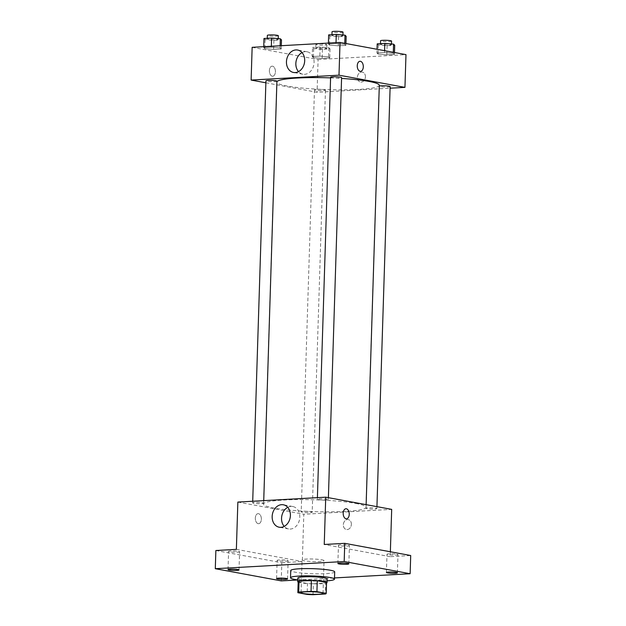 <?xml version="1.0" encoding="UTF-8"?>
<svg xmlns="http://www.w3.org/2000/svg" width="626" height="626" viewBox="0 0 626 626"><rect width="100%" height="100%" fill="white"/><g stroke="black" fill="none" stroke-linecap="round" stroke-linejoin="round"><path stroke-width="0.47" stroke-dasharray="3.13 2.35" d="M321.842 559.808A10.994 1.268 1.8 0 1 324.041 560.638A10.994 1.268 1.8 0 1 313.016 561.561A10.994 1.268 1.8 0 1 302.068 559.949A10.994 1.268 1.8 0 1 309.596 558.979A10.994 1.268 1.8 0 1 321.842 559.808M313.008 594.7L313.352 583.784L325.684 583.103L325.34 594.011M326.553 582.571A14.187 1.635 1.8 0 1 325.684 583.103M313.352 583.784A14.187 1.635 1.8 0 1 307.476 583.51L307.139 594.418M298.187 581.679A14.187 1.635 1.8 0 0 298.226 581.797L307.476 583.51M298.179 582.102A14.656 1.69 -178.2 0 0 321.161 583.745A14.656 1.69 -178.2 0 0 326.537 582.994M327.132 578.94A14.656 1.69 1.8 0 1 321.279 580.106A14.656 1.69 1.8 0 1 305.911 579.793A14.656 1.69 1.8 0 1 297.835 578.025M298.226 581.797L297.882 592.712M327.077 580.834A21.988 2.535 1.8 0 1 297.773 579.911M334.691 571.898A21.988 2.535 1.8 0 1 312.632 573.745A21.988 2.535 1.8 0 1 290.738 570.521M297.773 579.973L334.503 577.931M215.868 550.512L281.817 562.704L281.246 580.889M281.817 562.704L302.327 561.561L303.813 514.267L391.688 509.376M390.358 551.764L390.201 556.67L410.703 555.528M351.374 524.33A5.039 3.991 -79.5 0 0 348.267 519.603A5.039 3.991 -79.5 0 0 343.424 523.829A5.039 3.991 -79.5 0 0 346.436 529.51A5.039 3.991 -79.5 0 0 351.374 524.33A5.039 3.991 -79.5 0 0 348.259 519.596A5.039 3.991 -79.5 0 0 343.424 523.829A5.039 3.991 -79.5 0 0 346.428 529.51A5.039 3.991 -79.5 0 0 351.374 524.33M395.781 555.059A5.493 0.634 -178.2 0 0 397.972 554.62A5.493 0.634 -178.2 0 0 394.943 553.955A5.493 0.634 -178.2 0 0 389.184 553.838A5.493 0.634 -178.2 0 0 386.985 554.276A5.493 0.634 -178.2 0 0 390.014 554.941A5.493 0.634 -178.2 0 0 395.781 555.059M347.234 546.083A5.493 0.634 -178.2 0 0 349.433 545.645A5.493 0.634 -178.2 0 0 346.405 544.98A5.493 0.634 -178.2 0 0 340.638 544.863A5.493 0.634 -178.2 0 0 338.447 545.301A5.493 0.634 -178.2 0 0 341.475 545.966A5.493 0.634 -178.2 0 0 347.234 546.083M390.201 556.67L324.245 544.471M237.387 552.195A5.493 0.634 -178.2 0 0 239.586 551.764A5.493 0.634 -178.2 0 0 236.558 551.099A5.493 0.634 -178.2 0 0 230.791 550.982A5.493 0.634 -178.2 0 0 228.6 551.412A5.493 0.634 -178.2 0 0 231.628 552.077A5.493 0.634 -178.2 0 0 237.387 552.195M285.933 561.17A5.493 0.634 -178.2 0 0 288.124 560.732A5.493 0.634 -178.2 0 0 285.096 560.074A5.493 0.634 -178.2 0 0 279.337 559.957A5.493 0.634 -178.2 0 0 277.138 560.387A5.493 0.634 -178.2 0 0 280.166 561.053A5.493 0.634 -178.2 0 0 285.933 561.17M236.37 549.37L302.327 561.561M355.779 503.445A51.301 5.916 1.8 0 1 366.046 507.334A51.301 5.916 1.8 0 1 314.588 511.638A51.301 5.916 1.8 0 1 263.499 504.11A51.301 5.916 1.8 0 1 298.641 499.603A51.301 5.916 1.8 0 1 355.779 503.445M237.857 502.075L303.813 514.267M262.56 502.795A5.493 0.634 1.8 0 1 263.656 503.21A5.493 0.634 1.8 0 1 258.139 503.672A5.493 0.634 1.8 0 1 252.669 502.866A5.493 0.634 1.8 0 1 256.433 502.381A5.493 0.634 1.8 0 1 262.56 502.795M375.772 508.163A5.493 0.634 1.8 0 1 376.875 508.586A5.493 0.634 1.8 0 1 371.359 509.048A5.493 0.634 1.8 0 1 365.889 508.242A5.493 0.634 1.8 0 1 369.653 507.756A5.493 0.634 1.8 0 1 375.772 508.163M311.099 511.771A5.493 0.634 1.8 0 1 312.202 512.185A5.493 0.634 1.8 0 1 306.685 512.647A5.493 0.634 1.8 0 1 301.208 511.841A5.493 0.634 1.8 0 1 304.979 511.356A5.493 0.634 1.8 0 1 311.099 511.771M318.446 499.681A5.493 0.634 -178.2 0 0 324.565 500.096A5.493 0.634 -178.2 0 0 328.337 499.611A5.493 0.634 -178.2 0 0 322.86 498.805A5.493 0.634 -178.2 0 0 317.343 499.266A5.493 0.634 -178.2 0 0 318.446 499.681M258.186 523.672A5.039 3.02 86.8 0 0 258.624 523.696A5.039 3.02 86.8 0 0 261.355 518.5A5.039 3.02 86.8 0 0 258.061 513.641A5.039 3.02 86.8 0 0 255.314 518.469A5.039 3.02 86.8 0 0 258.186 523.672A5.039 3.02 86.8 0 0 258.624 523.696A5.039 3.02 86.8 0 0 261.355 518.5A5.039 3.02 86.8 0 0 258.061 513.641A5.039 3.02 86.8 0 0 255.314 518.469A5.039 3.02 86.8 0 0 258.186 523.672M346.499 518.805L346.499 518.805A5.039 3.02 -93.2 0 1 343.204 513.946A5.039 3.02 -93.2 0 1 345.935 508.742L345.935 508.742M287.741 507.342A11.409 9.038 100.5 0 1 292.749 506.512A11.409 9.038 100.5 0 1 299.791 517.225A11.409 9.038 100.5 0 1 288.602 528.954A11.409 9.038 100.5 0 1 284.212 526.396M379.309 85.332A51.301 5.916 1.8 0 1 327.852 89.635A51.301 5.916 1.8 0 1 276.762 82.108A51.301 5.916 1.8 0 1 276.903 81.693M330.591 77.882A51.301 5.916 1.8 0 1 341.569 78.43M330.606 77.256A5.493 0.634 -178.2 0 0 331.71 77.679A5.493 0.634 -178.2 0 0 337.829 78.086A5.493 0.634 -178.2 0 0 341.593 77.601M324.362 89.761A5.493 0.634 1.8 0 1 325.457 90.175A5.493 0.634 1.8 0 1 319.949 90.637A5.493 0.634 1.8 0 1 314.471 89.831A5.493 0.634 1.8 0 1 318.235 89.354A5.493 0.634 1.8 0 1 324.362 89.761M390.139 86.576A5.493 0.634 1.8 0 1 384.622 87.037A5.493 0.634 1.8 0 1 379.153 86.231A5.493 0.634 1.8 0 1 379.286 86.098M276.919 81.2A5.493 0.634 1.8 0 1 271.402 81.662A5.493 0.634 1.8 0 1 265.933 80.856M265.87 82.796L317.069 92.265L390.084 88.196M252.145 47.326L318.102 59.517L317.069 92.265M318.102 59.517L405.977 54.626M365.435 76.857A5.039 3.991 -79.5 0 0 362.329 72.131A5.039 3.991 -79.5 0 0 357.485 76.356A5.039 3.991 -79.5 0 0 360.498 82.037A5.039 3.991 -79.5 0 0 365.435 76.857A5.039 3.991 -79.5 0 0 362.329 72.131A5.039 3.991 -79.5 0 0 357.485 76.356A5.039 3.991 -79.5 0 0 360.49 82.037A5.039 3.991 -79.5 0 0 365.435 76.857M263.702 47.584L264.845 48.711L273.593 49.415L281.207 48.992L280.065 47.866L271.308 47.161L263.702 47.584L264.845 48.711L273.593 49.415L281.207 48.992L280.065 47.866L271.308 47.161L263.702 47.584L263.734 46.684M376.922 52.96L378.065 54.086L386.813 54.791L394.427 54.368L393.284 53.241L384.528 52.537L376.922 52.96L378.065 54.086L386.813 54.791L394.427 54.368L393.284 53.241L384.528 52.537L376.922 52.96L377.04 49.274M312.241 56.559L313.383 57.686L322.14 58.39L329.745 57.968L328.603 56.841L319.855 56.137L312.241 56.559L313.383 57.686L322.14 58.39L329.745 57.968L328.603 56.841L319.855 56.137L312.241 56.559L312.53 47.466L313.673 48.593L322.421 49.297L330.035 48.875L328.893 47.748L320.136 47.044L312.53 47.466M328.376 43.984L329.519 45.111L338.275 45.815L345.881 45.393L344.738 44.266L335.99 43.562L328.376 43.984L329.519 45.111L338.275 45.815L345.881 45.393L344.738 44.266L335.99 43.562L328.376 43.984L328.407 43.077M272.247 76.2A5.039 3.02 86.8 0 0 272.686 76.223A5.039 3.02 86.8 0 0 275.417 71.028A5.039 3.02 86.8 0 0 272.122 66.168A5.039 3.02 86.8 0 0 269.376 70.996A5.039 3.02 86.8 0 0 272.247 76.2A5.039 3.02 86.8 0 0 272.686 76.223A5.039 3.02 86.8 0 0 275.424 71.028A5.039 3.02 86.8 0 0 272.13 66.168A5.039 3.02 86.8 0 0 269.383 70.996A5.039 3.02 86.8 0 0 272.247 76.2M360.56 71.333L360.56 71.333A5.039 3.02 -93.2 0 1 357.266 66.473A5.039 3.02 -93.2 0 1 359.997 61.27L360.005 61.27M302.029 52.592A11.409 9.038 100.5 0 1 307.037 51.77A11.409 9.038 100.5 0 1 314.088 62.483A11.409 9.038 100.5 0 1 302.89 74.204A11.409 9.038 100.5 0 1 298.508 71.646M328.666 34.892L329.808 36.018L338.556 36.723L346.17 36.3M341.812 35.346A5.493 0.634 1.8 0 1 342.907 35.768A5.493 0.634 1.8 0 1 337.398 36.23A5.493 0.634 1.8 0 1 331.921 35.424A5.493 0.634 1.8 0 1 335.685 34.939A5.493 0.634 1.8 0 1 341.812 35.346M329.808 36.018L329.519 45.111M338.556 36.723L338.275 45.815M345.943 43.53L345.881 45.393M344.769 43.311L344.738 44.266M336.021 42.654L335.99 43.562M343.025 32.129A5.493 0.634 1.8 0 1 337.508 32.591A5.493 0.634 1.8 0 1 332.038 31.785M263.984 38.491L265.127 39.618L273.883 40.322L281.489 39.9M277.13 38.953A5.493 0.634 1.8 0 1 278.234 39.368A5.493 0.634 1.8 0 1 272.717 39.829A5.493 0.634 1.8 0 1 267.247 39.023A5.493 0.634 1.8 0 1 271.011 38.538A5.493 0.634 1.8 0 1 277.13 38.953M265.127 39.618L264.845 48.711M273.883 40.322L273.593 49.415M281.309 45.706L281.207 48.992M280.127 45.768L280.065 47.866M271.34 46.254L271.308 47.161M278.351 35.729A5.493 0.634 1.8 0 1 272.834 36.191A5.493 0.634 1.8 0 1 267.357 35.385M377.204 43.867L378.347 44.994L387.103 45.698L394.709 45.268M390.35 44.321A5.493 0.634 1.8 0 1 391.453 44.743A5.493 0.634 1.8 0 1 385.937 45.205A5.493 0.634 1.8 0 1 380.467 44.399A5.493 0.634 1.8 0 1 384.231 43.914A5.493 0.634 1.8 0 1 390.35 44.321M378.347 44.994L378.065 54.086M387.103 45.698L386.813 54.791M394.482 52.506L394.427 54.368M393.316 52.287L393.284 53.241M384.591 50.675L384.528 52.537M391.563 41.105A5.493 0.634 1.8 0 1 386.054 41.566A5.493 0.634 1.8 0 1 380.577 40.76M325.676 47.928A5.493 0.634 1.8 0 1 326.772 48.343A5.493 0.634 1.8 0 1 321.263 48.805A5.493 0.634 1.8 0 1 315.786 47.999A5.493 0.634 1.8 0 1 319.55 47.513A5.493 0.634 1.8 0 1 325.676 47.928M313.673 48.593L313.383 57.686M322.421 49.297L322.14 58.39M330.035 48.875L329.745 57.968M328.893 47.748L328.603 56.841M320.136 47.044L319.855 56.137M325.786 44.289A5.493 0.634 1.8 0 1 326.889 44.704A5.493 0.634 1.8 0 1 321.373 45.166A5.493 0.634 1.8 0 1 315.903 44.36A5.493 0.634 1.8 0 1 319.667 43.875A5.493 0.634 1.8 0 1 325.786 44.289M323.016 593.378L324.041 560.638M301.043 592.689L302.068 559.949M287.553 578.925L288.124 560.732M276.567 578.58L277.138 560.387M397.4 572.813L397.972 554.62M386.414 572.461L386.985 554.276M348.862 563.838L349.433 545.645M337.876 563.494L338.447 545.301M239.015 569.95L239.586 551.764M228.028 569.605L228.6 551.412M292.749 506.512L283.351 504.783M288.602 528.954L279.204 527.217M276.762 82.108L263.499 504.11M366.132 504.65L366.046 507.334M328.337 499.611L328.392 497.67M317.343 499.266L317.398 497.647M314.471 89.831L301.208 511.841M325.457 90.175L312.202 512.185M379.153 86.231L365.889 508.242M376.938 506.645L376.875 508.586M252.716 501.246L252.669 502.866M263.734 500.636L263.656 503.21M307.037 51.77L297.647 50.033M302.89 74.204L293.5 72.467M331.944 34.712L331.921 35.424M342.931 35.001L342.907 35.768M267.271 38.311L267.247 39.023M278.257 38.601L278.234 39.368M380.491 43.687L380.467 44.399M391.477 43.977L391.453 44.743M315.903 44.36L315.786 47.999M326.889 44.704L326.772 48.343"/><path stroke-width="0.94" d="M320.817 592.548A10.994 1.268 1.8 0 1 323.016 593.378A10.994 1.268 1.8 0 1 311.991 594.301A10.994 1.268 1.8 0 1 301.043 592.689A10.994 1.268 1.8 0 1 308.571 591.726A10.994 1.268 1.8 0 1 320.817 592.548M311.052 591.374L298.719 592.055A14.187 1.635 1.8 0 0 297.851 592.587A14.187 1.635 1.8 0 0 297.882 592.712L307.139 594.418A14.187 1.635 1.8 0 0 313.008 594.7L325.34 594.011A14.187 1.635 1.8 0 0 326.209 593.479A14.187 1.635 1.8 0 0 326.177 593.362L316.92 591.648A14.187 1.635 1.8 0 0 311.052 591.374L311.388 580.458L299.064 581.147L298.719 592.055M326.177 593.362L326.522 582.446L317.265 580.74L316.92 591.648M326.522 582.446A14.187 1.635 1.8 0 1 326.553 582.571L326.209 593.479M297.851 592.587L298.187 581.679A14.187 1.635 1.8 0 1 299.064 581.147M311.388 580.458A14.187 1.635 1.8 0 1 317.265 580.74M326.537 582.994A14.656 1.69 -178.2 0 0 327.022 582.579A14.656 1.69 -178.2 0 0 312.421 580.435A14.656 1.69 -178.2 0 0 297.718 581.664A14.656 1.69 -178.2 0 0 298.179 582.102M297.718 581.664L297.835 578.025A14.656 1.69 1.8 0 1 307.875 576.734A14.656 1.69 1.8 0 1 324.205 577.829A14.656 1.69 1.8 0 1 327.132 578.94L327.022 582.579M297.773 579.911A21.988 2.535 1.8 0 1 290.511 577.79A21.988 2.535 1.8 0 1 305.574 575.857A21.988 2.535 1.8 0 1 330.058 577.508A21.988 2.535 1.8 0 1 334.464 579.175A21.988 2.535 1.8 0 1 327.077 580.834M290.511 577.79L290.738 570.521A21.988 2.535 1.8 0 1 305.801 568.588A21.988 2.535 1.8 0 1 330.293 570.231A21.988 2.535 1.8 0 1 334.691 571.898L334.464 579.175M230.219 569.167A5.493 0.634 1.8 0 1 235.986 569.284A5.493 0.634 1.8 0 1 239.015 569.95A5.493 0.634 1.8 0 1 233.498 570.411A5.493 0.634 1.8 0 1 228.028 569.605A5.493 0.634 1.8 0 1 230.219 569.167M340.067 563.056A5.493 0.634 1.8 0 1 345.834 563.173A5.493 0.634 1.8 0 1 348.862 563.838A5.493 0.634 1.8 0 1 343.345 564.3A5.493 0.634 1.8 0 1 337.876 563.494A5.493 0.634 1.8 0 1 340.067 563.056M388.613 572.031A5.493 0.634 1.8 0 1 394.372 572.148A5.493 0.634 1.8 0 1 397.4 572.813A5.493 0.634 1.8 0 1 391.892 573.275A5.493 0.634 1.8 0 1 386.414 572.461A5.493 0.634 1.8 0 1 388.613 572.031M278.766 578.142A5.493 0.634 1.8 0 1 284.525 578.26A5.493 0.634 1.8 0 1 287.553 578.925A5.493 0.634 1.8 0 1 282.044 579.386A5.493 0.634 1.8 0 1 276.567 578.58A5.493 0.634 1.8 0 1 278.766 578.142M334.503 577.931L410.132 573.721L344.183 561.522L215.297 568.698L281.246 580.889L297.773 579.973M390.358 551.764L391.688 509.376L325.731 497.185L324.245 544.471L344.754 543.337L410.703 555.528L410.132 573.721M344.754 543.337L344.183 561.522M325.731 497.185L237.857 502.075L236.37 549.37L215.868 550.512L215.297 568.698M290.401 515.488A11.409 9.038 100.5 0 1 279.204 527.217A11.409 9.038 100.5 0 1 272.388 514.353A11.409 9.038 100.5 0 1 283.351 504.783A11.409 9.038 100.5 0 1 290.401 515.488M345.935 508.742A5.039 3.02 -93.2 0 1 346.374 508.774A5.039 3.02 -93.2 0 1 349.245 513.969A5.039 3.02 -93.2 0 1 346.499 518.805A5.039 3.02 -93.2 0 1 343.204 513.946A5.039 3.02 -93.2 0 1 345.935 508.742A5.039 3.02 -93.2 0 1 346.374 508.774A5.039 3.02 -93.2 0 1 349.245 513.969A5.039 3.02 -93.2 0 1 346.499 518.805M284.212 526.396A11.409 9.038 100.5 0 1 287.741 507.342M341.569 78.43A51.301 5.916 1.8 0 1 369.043 81.435A51.301 5.916 1.8 0 1 379.309 85.332L366.132 504.65M276.903 81.693A51.301 5.916 1.8 0 1 330.591 77.882M328.392 497.67L341.593 77.601A5.493 0.634 -178.2 0 0 336.123 76.795A5.493 0.634 -178.2 0 0 330.606 77.256L317.398 497.647M379.286 86.098A5.493 0.634 1.8 0 1 383.495 85.746A5.493 0.634 1.8 0 1 389.036 86.161A5.493 0.634 1.8 0 1 390.139 86.576L376.938 506.645M252.716 501.246L265.933 80.856A5.493 0.634 1.8 0 1 269.696 80.378A5.493 0.634 1.8 0 1 275.816 80.785A5.493 0.634 1.8 0 1 276.919 81.2L263.734 500.636M390.084 88.196L404.952 87.366L338.995 75.175L251.12 80.065L265.87 82.796M251.12 80.065L252.145 47.326L340.028 42.435L405.977 54.626L404.952 87.366M340.028 42.435L338.995 75.175M304.69 60.745A11.409 9.038 100.5 0 1 293.5 72.467A11.409 9.038 100.5 0 1 286.685 59.611A11.409 9.038 100.5 0 1 297.647 50.033A11.409 9.038 100.5 0 1 304.69 60.745M359.997 61.27A5.039 3.02 -93.2 0 1 360.435 61.301A5.039 3.02 -93.2 0 1 363.307 66.497A5.039 3.02 -93.2 0 1 360.56 71.333A5.039 3.02 -93.2 0 1 357.266 66.473A5.039 3.02 -93.2 0 1 360.005 61.27A5.039 3.02 -93.2 0 1 360.435 61.301A5.039 3.02 -93.2 0 1 363.307 66.497A5.039 3.02 -93.2 0 1 360.56 71.333M298.508 71.646A11.409 9.038 100.5 0 1 302.029 52.592M345.943 43.53L346.17 36.3L345.028 35.173L336.272 34.469L328.666 34.892L328.407 43.077M345.028 35.173L344.769 43.311M336.272 34.469L336.021 42.654M331.944 34.712L332.038 31.785A5.493 0.634 1.8 0 1 335.802 31.3A5.493 0.634 1.8 0 1 341.921 31.715A5.493 0.634 1.8 0 1 343.025 32.129L342.931 35.001M281.309 45.706L281.489 39.9L280.346 38.773L271.598 38.069L263.984 38.491L263.734 46.684M280.346 38.773L280.127 45.768M271.598 38.069L271.34 46.254M267.271 38.311L267.357 35.385A5.493 0.634 1.8 0 1 271.128 34.9A5.493 0.634 1.8 0 1 277.248 35.314A5.493 0.634 1.8 0 1 278.351 35.729L278.257 38.601M394.482 52.506L394.709 45.268L393.566 44.149L384.818 43.444L377.204 43.867L377.04 49.274M393.566 44.149L393.316 52.287M384.818 43.444L384.591 50.675M380.491 43.687L380.577 40.76A5.493 0.634 1.8 0 1 384.341 40.275A5.493 0.634 1.8 0 1 390.467 40.682A5.493 0.634 1.8 0 1 391.563 41.105L391.477 43.977"/></g></svg>
